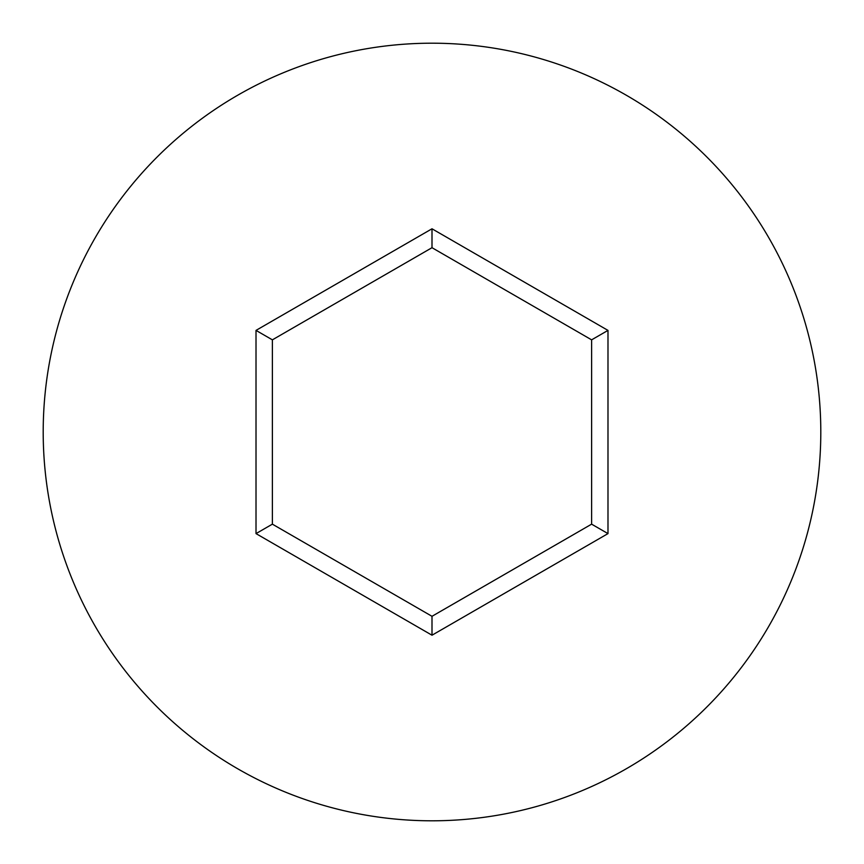 <?xml version="1.0" encoding="UTF-8"?>
<svg xmlns="http://www.w3.org/2000/svg" width="864" height="864" viewBox="0 0 864 864"><rect width="100%" height="100%" fill="white"/><g stroke="black" fill="none" stroke-linecap="round" stroke-linejoin="round"><path stroke-width="1.3" d="M820.8 432A388.8 388.8 0 0 0 432 43.2A388.8 388.8 0 0 0 43.2 432A388.8 388.8 0 0 0 432 820.8A388.8 388.8 0 0 0 820.8 432M432 635.213L256.014 533.606L256.014 330.394L432 228.787L607.986 330.394L607.986 533.606L432 635.213L432 616.302L591.613 524.156L591.613 339.844L432 247.698L272.387 339.844L272.387 524.156L432 616.302M607.986 533.606L591.613 524.156M591.613 339.844L607.986 330.394M432 247.698L432 228.787M272.387 339.844L256.014 330.394M256.014 533.606L272.387 524.156"/></g></svg>
